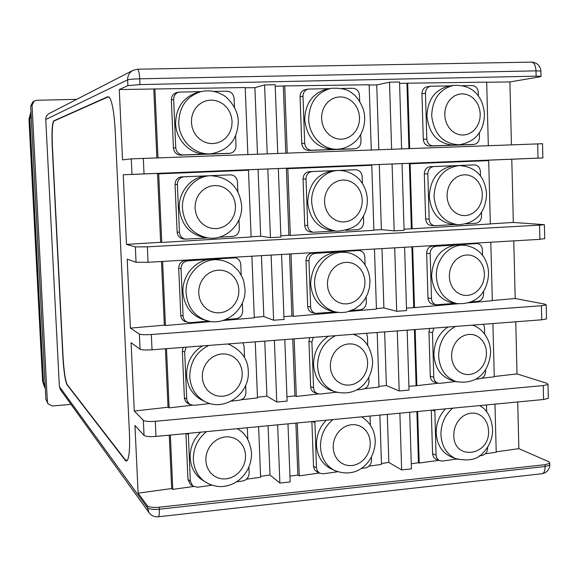 <?xml version="1.0" encoding="UTF-8"?>
<svg xmlns="http://www.w3.org/2000/svg" width="579" height="579" viewBox="0 0 579 579"><rect width="100%" height="100%" fill="white"/><g stroke="black" fill="none" stroke-linecap="round" stroke-linejoin="round"><path stroke-width="0.87" d="M445.512 408.846C439.229 415.534 436.125 423.589 436.182 433.02C436.95 444.527 441.849 452.452 450.889 456.78L452.235 457.301M326.295 420.202C319.622 427.092 316.344 435.372 316.467 445.048C317.169 455.63 321.635 463.345 329.849 468.201L331.847 469.171M200.544 432.187C193.437 439.287 189.984 447.799 190.173 457.736C190.752 466.783 194.356 473.919 200.985 479.151L203.96 481.091M447.965 327.012C438.716 333.453 434.026 342.746 433.903 354.884C434.901 367.868 440.713 376.321 451.331 380.237L452.46 380.548M328.431 336.218C318.58 342.855 313.63 352.408 313.565 364.871C314.52 377.139 320.064 385.549 330.196 390.094L331.955 390.709M202.332 345.924C191.823 352.777 186.576 362.606 186.583 375.402C187.401 386.345 192.228 394.429 201.065 399.662L203.974 401.037M464.206 245.264L456.201 244.895C440.865 247.783 432.665 258.169 431.601 276.038C432.918 290.694 439.758 299.625 452.119 302.839L452.908 302.962M344.918 252.379L336.754 251.908C320.375 254.912 311.668 265.587 310.633 283.942C311.958 298.214 318.805 307.261 331.166 311.068L332.462 311.343M219.434 259.949L210.727 259.305C195.268 260.065 181.915 275.792 182.964 292.279C184.187 305.661 190.665 314.679 202.382 319.326L204.72 319.999M480.498 176.161L480.375 171.522C479.919 167.389 477.899 165.181 474.317 164.892L454.001 165.732C438.585 168.228 430.342 178.477 429.271 196.469C431.015 212.963 438.976 222.3 453.154 224.478L453.516 224.493M332.643 230.905L336.775 231.202C321.91 228.647 313.543 219.028 311.676 202.339C310.757 185.866 323.697 170.61 338.44 170.494L333.938 170.646C317.466 173.237 308.716 183.775 307.681 202.252C309.533 218.819 317.857 228.372 332.643 230.905L333.251 230.949M204.857 237.607L208.165 237.955C192.945 234.813 184.375 224.992 182.457 208.491C181.372 191.533 195.195 175.806 211.009 175.712L207.224 175.835C191.678 176.197 178.245 191.7 179.309 208.36C181.213 224.739 189.731 234.488 204.857 237.607L206.023 237.73M449.166 86.061L448.718 86.126C434.901 89.687 427.635 99.704 426.926 116.169C429.053 134.169 437.89 143.824 453.429 145.134L473.897 144.432C477.393 143.809 479.253 141.442 479.477 137.339L479.347 132.519M327.671 88.942L326.932 89.072C312.682 93.096 305.271 103.337 304.692 119.788C307.08 138.28 316.583 148.181 333.2 149.498L355.122 148.745C358.828 148.079 360.782 145.647 360.992 141.464L360.76 134.321M199.024 92.061L197.634 92.372C183.326 97.084 175.987 107.499 175.611 123.617C176.023 140.465 190.781 154.926 206.319 154.108L229.849 153.29C233.764 152.567 235.819 150.07 236.008 145.807L235.61 135.862M31.02 112.485L29.688 118.702L43.374 382.429L45.307 388.277L43.526 382.668L29.833 118.623L31.034 112.666M28.964 119.108L30.984 111.754L28.972 119.1L42.585 381.243L44.424 386.924L42.585 381.243L43.374 382.429M434.822 409.867L436.059 455.145L436.588 457.656L439.048 460.493L442.24 461.065L456.701 459.031M314.875 421.295L316.467 467.745L317.126 470.517L319.528 473.137L323.104 473.796L337.557 471.784M188.327 433.353L190.303 481.048L192.735 485.984L197.446 487.229L211.834 485.238M433.78 328.105L432.477 332.686L433.78 377.19C434.004 380.2 435.357 382.183 437.833 383.124L439.989 383.327L455.941 381.496M313.275 337.383L311.907 342.088L313.565 387.764C313.775 390.593 315.056 392.555 317.401 393.648L320.238 394.038L336.298 392.215M186.112 347.176L184.679 352.01L186.72 398.917L187.241 401.327L190.006 404.533L193.907 405.336L210.032 403.52M456.201 244.895L436.023 246.27C432.361 246.936 430.407 249.39 430.161 253.616L431.478 298.525C431.775 301.941 433.374 304.033 436.284 304.807L455.224 303.338M336.754 251.908L315.193 253.37C311.278 254.065 309.208 256.584 308.969 260.926L310.641 307.022C310.937 310.337 312.53 312.457 315.417 313.377L335.371 311.958M210.727 259.305L187.661 260.861C183.478 261.585 181.27 264.183 181.039 268.642L183.102 315.996C183.377 319.072 184.86 321.179 187.56 322.3L190.332 322.662L208.556 321.077M454.001 165.732L433.722 166.571C430.038 167.15 428.069 169.56 427.823 173.816L429.155 219.137C429.553 222.995 431.427 225.188 434.778 225.716L454.558 224.551M333.938 170.646L312.255 171.543C308.325 172.144 306.233 174.626 305.994 178.998L307.681 225.528C308.108 229.4 310.062 231.643 313.55 232.259L334.568 231.043M207.224 175.835L184.028 176.79C179.816 177.413 177.594 179.968 177.369 184.462L179.454 232.28C179.881 236.087 181.871 238.374 185.425 239.141L207.745 237.911M450.433 85.866L430.602 86.213C427.338 87.067 425.623 89.419 425.471 93.284L426.81 139.025C427.302 143.266 429.408 145.539 433.121 145.836L453.429 145.134M329.27 88.652L308.216 89.057C304.865 90.027 303.121 92.437 302.998 96.288L304.699 143.266C305.256 147.623 307.521 149.954 311.495 150.25L333.2 149.498M417.633 411.503L419.196 463.055L438.564 460.334M485.332 453.77L496.217 452.235L494.98 404.135M431.275 410.207L432.593 454.298L433.801 457.555L436.284 459.429M297.309 422.967L299.278 475.858L319.384 473.057M369.069 466.146L381.474 464.423L379.875 415.1M311.878 421.577L313.536 466.761L314.621 469.83L317.046 471.878M170.356 435.061L172.788 489.364L193.516 486.505M246.538 479.195L260.615 477.255L258.618 426.651M185.939 433.577L187.951 479.463L190.368 484.377L191.084 484.862M415.15 329.538L416.851 385.672L438.216 383.226M481.677 378.253L494.278 376.813L492.903 323.552M429.69 328.423L428.967 331.948L430.269 376.22C430.494 379.216 431.847 381.185 434.315 382.126L434.597 382.205M294.168 338.853L296.318 396.463L318.407 393.959M364.698 388.704L378.97 387.083L377.197 332.462M309.7 337.658L308.947 341.277L310.605 386.707C310.814 389.529 312.088 391.484 314.426 392.569L314.86 392.728M166.499 348.681L169.14 407.848L192.004 405.271M241.378 399.72L257.481 397.903L255.267 341.849M183.116 347.407L182.334 351.127L184.412 398.272L185.577 401.45L188.356 403.722M412.646 246.792L414.492 307.594L457.859 303.765M468.737 302.803L492.316 300.725L490.811 242.217M469.308 243.469L432.484 245.981C428.844 246.647 426.897 249.079 426.651 253.284L427.968 297.961C428.265 301.355 429.857 303.439 432.752 304.214L432.954 304.25M482.575 255.448L482.43 249.925C482.083 246.227 480.317 244.092 477.147 243.52L473.296 243.238M291.005 253.913L293.329 316.329L337.933 312.421M349.094 311.444L376.437 309.048L374.483 249.028M351.533 250.374L312.204 253.03C308.31 253.725 306.248 256.229 306.009 260.543L307.681 306.4C307.977 309.693 309.562 311.806 312.443 312.725L312.769 312.798M365.067 264.791L364.813 257.004C364.437 253.312 362.613 251.134 359.327 250.468L355.796 250.121M162.605 261.433L165.471 325.543L211.364 321.555M222.864 320.556L254.311 317.82L251.879 256.207M227.352 257.648L185.294 260.478C181.133 261.194 178.933 263.771 178.708 268.207L180.764 315.309C181.039 318.37 182.515 320.455 185.2 321.577L185.801 321.758M234.929 257.778L231.897 257.38M410.135 163.756L412.103 228.799L490.341 223.964L488.705 160.607L409.389 163.785L411.358 228.756L404.062 229.204M470.64 165.022L430.175 166.694C426.513 167.266 424.552 169.669 424.306 173.903L425.637 218.985C426.035 222.828 427.903 225.007 431.246 225.535L434.778 225.716M287.828 168.663L290.318 235.443L373.875 230.304L371.769 165.297L286.395 168.721L288.885 235.32L280.866 235.805M352.517 169.857L309.273 171.645C305.357 172.238 303.28 174.706 303.041 179.056L304.728 225.34C305.147 229.19 307.102 231.419 310.576 232.034L313.55 232.259M158.689 173.838L161.758 242.456L251.12 236.985L248.478 170.24L157.575 173.881L160.636 242.312L126.49 244.403L135.341 246.9L147.348 246.842L148.05 262.287L136.051 262.251L135.341 246.9M227.945 174.959L181.668 176.87C177.478 177.485 175.271 180.026 175.039 184.491L177.123 232.049C177.55 235.834 179.533 238.107 183.065 238.874L183.377 238.903M488.321 145.626L486.686 82.138L407.696 83.181L409.671 148.513M430.602 86.213L427.056 86.756C423.806 87.61 422.105 89.955 421.946 93.798L423.292 139.293C423.785 143.512 425.883 145.77 429.575 146.067L470.336 144.656M371.269 149.918L369.156 84.766L284.745 85.909L287.242 153.008M305.43 89.571L305.242 89.607C301.898 90.57 300.168 92.966 300.045 96.802L301.746 143.52C302.303 147.855 304.554 150.171 308.513 150.46L352.126 148.948M299.278 475.858L297.838 475.098L295.898 423.104M419.196 463.055L418.451 462.751L411.264 463.757M409.686 412.262L411.423 468.867L401.652 469.916L388.842 462.433L381.445 463.461M297.838 475.062L289.956 476.162M287.98 423.857L290.173 481.945L279.874 483.052L269.995 475.019L260.579 476.314M172.788 489.364L171.652 488.546L138.113 493.163L147.305 505.749C149.042 507.233 153.008 507.725 159.196 507.218L159.29 509.216L545.085 466.529L545.042 464.691L159.196 507.218M496.21 451.837L518.856 448.66L548.812 461.731L549.797 463.287L545.042 464.691M416.902 411.575L418.451 462.751M518.856 448.66L517.72 401.971M169.263 435.162L171.652 488.546M269.995 475.019L268.077 425.753M138.113 493.163L134.95 425.5L144.048 435.372L143.353 420.325L134.277 411.039L131.086 342.725L140.075 349.246L139.373 334.047L130.405 328.119L127.185 259.153L136.051 262.251M296.318 396.463L294.885 395.913L292.757 338.961M416.851 385.672L408.883 386.28M407.16 330.153L409.006 390.08L399.184 390.97L386.374 385.527L378.941 386.367M294.877 395.884L286.952 396.781M284.796 339.576L287.119 401.088L276.762 402.029L266.919 396.145L257.452 397.208M169.14 407.848L168.019 407.247L134.277 411.039M494.271 376.516L517.033 373.911L547.032 383.334L548.009 384.485L543.225 385.578L155.288 421.295C149.064 421.736 145.083 421.418 143.353 420.325M414.412 329.596L416.106 385.455M517.033 373.911L515.759 321.794M165.399 348.768L168.019 407.247M266.919 396.145L264.777 341.118M293.329 316.329L291.896 315.989L283.927 316.67M414.492 307.594L406.48 308.1M404.612 247.262L406.559 310.568L396.687 311.292L383.891 307.927L376.415 308.578M281.575 254.471L284.036 319.47L273.614 320.23L263.821 316.532L254.297 317.364M165.471 325.543L164.342 325.174L130.405 328.119M492.309 300.53L515.187 298.511L545.23 304.221L546.207 304.952L541.394 305.734L151.336 334.51C145.076 334.886 141.088 334.734 139.373 334.047M411.908 246.835L413.746 307.456M515.187 298.511L513.776 240.871M161.498 261.498L164.342 325.174M263.821 316.532L261.447 255.65M290.318 235.443L288.885 235.32M412.103 228.799L411.358 228.756M544.701 238.57L539.874 239.337L539.548 225.151L544.39 224.688L513.327 222.452L511.785 159.232L402.043 163.611L404.091 230.326L394.169 230.869L381.38 229.631L373.868 230.087M402.043 163.596L278.325 168.561L280.916 237.079L270.444 237.651L260.688 236.189L251.112 236.775M161.758 242.456L160.636 242.312M539.548 225.151L147.348 246.842M513.327 222.452L490.333 223.878M260.688 236.189L258.082 169.379L123.24 174.764L131.99 174.38L131.274 158.87L122.545 159.876L119.26 89.557L127.894 85.612L127.626 79.873L45.755 119.484L59.369 386.526L60.498 389.754L149.143 512.82L147.392 507.74L147.305 505.749M126.49 244.403L123.24 174.764M542.552 143.722L131.274 158.87M284.745 85.909L275.213 86.307M407.696 83.181L399.575 83.398M541.025 76.312L536.125 76.167L536.002 70.87L540.909 71.029L541.025 76.312L540.062 76.79L509.896 81.943L486.686 82.247M536.125 76.167L139.966 84.585L127.894 85.612M247.855 154.448L245.214 87.538L119.26 89.557M277.754 153.355L275.155 84.708L264.581 84.939L254.898 87.661L245.221 87.798M401.587 148.81L399.532 81.986L389.515 82.204L376.748 84.932L369.163 85.033M406.95 83.304L408.926 148.535M511.431 144.772L509.896 81.943M201.079 91.598L178.781 92.126C175.444 93.262 173.736 95.709 173.657 99.465L175.763 147.746C176.385 152.219 178.824 154.607 183.08 154.911L206.319 154.108M154.89 88.79L157.973 157.749M176.805 92.582L176.443 92.669C173.114 93.805 171.42 96.237 171.341 99.972L173.447 147.985C174.062 152.436 176.494 154.81 180.728 155.107L227.511 153.464M153.782 89.072L156.858 157.792M257.489 154.094L254.898 87.661M129.414 432.831L115.199 130.579C114.258 113.991 112.464 103.084 109.822 97.858L107.926 96.664L53.746 120.866C52.132 123.197 51.632 131.961 52.248 147.167L62.858 356.555C63.77 371.523 65.181 380.946 67.084 384.832L125.144 460.16C126.265 461.586 127.235 461.13 128.046 458.785C129.479 454.001 129.935 445.352 129.414 432.831M542.552 143.679L542.878 157.944L511.785 159.232M548.306 397.607L548.327 398.359L543.543 399.51L155.975 436.428C149.758 436.884 145.778 436.537 144.048 435.372M546.518 318.457L546.525 318.957L541.72 319.796L152.038 349.796C145.778 350.186 141.79 350.006 140.075 349.246M539.874 239.337L148.05 262.287M542.878 157.944L131.99 174.38M531.305 62.119L531.768 62.112C534.265 62.742 535.676 65.659 536.002 70.87L139.705 78.809C133.336 78.99 129.312 79.345 127.626 79.873C127.612 75.581 129.414 72.404 133.032 70.334L49.143 113.556C46.863 114.859 45.734 116.835 45.755 119.484M109.293 97.127L108.172 96.896L53.927 121.033C52.32 123.341 51.82 132.055 52.436 147.16L63.046 356.563C63.951 371.436 65.347 380.801 67.244 384.651L125.361 459.914L127.322 460.334M76.761 99.327L36.665 100.29L34.089 101.115L32.04 105.269L47.369 401.696L48.035 403.838L52.385 405.98L71.014 404.359M34.089 101.115L32.721 102.042L30.694 106.16L45.879 399.286L48.035 403.838M267.223 153.739L264.581 84.939M378.818 149.643L376.748 84.932M391.614 149.172L389.515 82.204M278.325 168.547L258.082 169.379M270.444 237.651L267.809 168.967M381.38 229.631L379.296 164.53M394.169 230.869L392.077 164.002M273.614 320.23L271.117 255.078M383.891 307.927L381.988 248.586M396.687 311.292L394.704 247.841M276.762 402.029L274.388 340.38M386.374 385.527L384.659 331.89M399.184 390.97L397.303 330.913M279.874 483.052L277.638 424.841M388.842 462.433L387.3 414.39M401.652 469.916L399.879 413.196M234.466 107.347L234.104 98.423C233.518 94.001 231.159 91.591 227.019 91.207L213.68 91.41M206.638 154.094L211.234 153.746C195.109 155.57 179.15 140.726 178.752 123.117C179.135 106.876 186.518 96.382 200.913 91.641L203.178 91.171M283.312 86.191L285.809 153.059M289.58 254L291.896 315.989M359.675 101.405L359.472 95.332C358.951 91.026 356.758 88.688 352.886 88.312L341.632 88.471M333.504 149.491L338.491 149.15C323.531 150.663 308.962 136.26 308.687 119.274C309.266 102.7 316.727 92.387 331.058 88.334C341.024 87.704 348.211 89.47 352.618 93.624C355.622 94.999 364.741 106.319 364.647 117.66C364.813 124.413 363.142 130.601 359.624 136.231C357.388 140.487 349.303 148.217 338.491 149.15M478.392 96.128L478.297 92.408C477.827 88.211 475.786 85.931 472.174 85.562L462.831 85.692M453.712 145.126L459.183 144.779C443.13 143.947 433.961 134.234 431.681 115.641C432.397 99.06 439.7 88.978 453.596 85.388C475.388 84.324 483.219 99.479 484.457 114.077C484.102 127.394 478.884 141.385 459.183 144.779M219.079 237.224L232.91 236.384C236.97 235.704 239.113 233.163 239.344 228.777L238.982 219.825M237.846 191.584L237.455 181.842C236.891 177.5 234.56 175.176 230.478 174.872L207.55 175.821M345.858 230.355L357.605 229.639C361.412 228.98 363.424 226.519 363.663 222.249L363.46 216.097M362.382 183.492L362.157 176.544C361.643 172.31 359.472 170.045 355.651 169.748L334.235 170.639M465.986 223.849L475.837 223.241C479.398 222.611 481.301 220.215 481.54 216.054L481.439 212.218M225.564 319.601L236.246 318.674C240.285 317.893 242.42 315.323 242.644 310.966L242.326 302.998M241.197 274.996L240.777 264.473C240.401 260.847 238.555 258.632 235.226 257.821L211.046 259.283M351.576 310.539L360.283 309.779C364.068 309.027 366.073 306.53 366.312 302.289L366.138 297.136M359.327 250.468L337.05 251.887M471.024 301.948L477.914 301.341C481.453 300.624 483.349 298.192 483.588 294.06L483.516 291.223M477.147 243.52L456.476 244.874M231.26 401.131L239.554 400.198C243.571 399.315 245.691 396.709 245.916 392.381L245.634 385.404M244.519 357.598L244.07 346.329L242.992 342.797M356.548 389.913L362.939 389.189C366.695 388.343 368.693 385.817 368.932 381.597L368.794 377.443M367.73 345.316L367.448 336.732L366.464 333.287M475.345 379.274L479.969 378.746C483.494 377.935 485.376 375.474 485.622 371.371L485.571 369.54M484.637 333.996L484.471 327.627L483.566 324.269M236.543 481.822L242.833 480.954C246.82 479.977 248.934 477.335 249.158 473.043L248.919 467.05M247.805 439.396L247.334 427.729M361.122 468.491L365.566 467.875C369.301 466.935 371.291 464.372 371.523 460.189L371.421 457.041M370.365 425.08L370.068 416.033M479.289 455.847L482.01 455.463C485.52 454.566 487.395 452.076 487.634 447.994L487.612 447.183M486.686 411.814L486.505 404.945M458.047 459.473L455.687 458.633C446.612 454.276 441.683 446.3 440.916 434.713C440.937 423.835 444.875 414.984 452.72 408.159M488.546 430.747L488.003 426.397L486.621 422.381L484.471 418.885L481.656 416.098L478.312 414.144L474.606 413.138L470.727 413.124L466.862 414.115L463.207 416.055L459.95 418.863L457.265 422.381L455.275 426.448L454.095 430.848L453.777 435.357C453.784 461.166 490.152 455.948 488.546 430.747M337.441 471.74L333.924 470.184C325.659 465.292 321.171 457.526 320.469 446.872C320.426 435.712 324.58 426.607 332.932 419.572M370.307 442.703L369.699 438.245L368.201 434.127L365.877 430.552L362.852 427.7L359.262 425.71L355.296 424.696L351.142 424.696L347.016 425.724L343.123 427.736L339.656 430.631L336.804 434.257L334.698 438.433L333.461 442.957L333.149 447.589L333.786 452.09L335.328 456.245L337.695 459.827L340.77 462.657L344.396 464.611L348.384 465.574L352.539 465.516L356.642 464.438L360.5 462.397L363.916 459.494L366.717 455.89L368.78 451.743L369.995 447.277L370.307 442.703M209.504 484.341L204.235 481.272C197.562 476.003 193.936 468.816 193.357 459.704C193.241 448.24 197.642 438.875 206.537 431.616M237.187 428.692L237.318 428.771C245.453 432.976 250.2 441.155 251.554 453.314C251.467 464.336 247.168 473.347 238.642 480.346C233.807 483.914 228.466 485.984 222.611 486.555C216.235 486.881 210.112 485.122 204.235 481.272L200.985 479.151M245.576 455.318L244.895 450.744L243.267 446.525L240.755 442.863L237.499 439.946L233.648 437.919L229.393 436.884L224.949 436.906L220.534 437.985L216.38 440.062L212.681 443.051L209.649 446.785L207.42 451.092L206.124 455.738L205.82 460.5L206.522 465.125L208.201 469.374L210.756 473.043L214.071 475.945L217.965 477.928L222.242 478.905L226.693 478.826L231.079 477.697L235.197 475.583L238.83 472.594L241.812 468.874L243.998 464.611L245.272 460.016L245.576 455.318M458.105 382.053L456.158 381.561C445.483 377.624 439.642 369.113 438.643 356.034C438.94 342.305 444.592 332.433 455.579 326.426M486.505 352.647L485.955 348.254L484.565 344.165L482.401 340.582L479.571 337.687L476.213 335.632L472.486 334.51L468.585 334.394L464.698 335.284L461.029 337.144L457.757 339.88L455.051 343.361L453.053 347.407L451.866 351.808L451.548 356.346L452.119 360.789L453.545 364.915L455.753 368.505L458.633 371.378L462.028 373.404L465.777 374.468L469.678 374.533L473.542 373.6L477.176 371.704L480.404 368.961L483.06 365.494L485.021 361.491L486.186 357.134L486.505 352.647M337.347 392.497L334.286 391.527C324.095 386.953 318.522 378.485 317.567 366.123C317.806 352.025 323.791 341.871 335.509 335.675M367.658 362.57L367.043 358.054L365.537 353.863L363.199 350.194L360.152 347.234L356.548 345.135L352.56 343.998L348.384 343.89L344.237 344.816L340.314 346.741L336.833 349.564L333.96 353.139L331.847 357.301L330.609 361.824L330.291 366.493L330.927 371.052L332.484 375.272L334.865 378.956L337.962 381.894L341.61 383.957L345.62 385.042L349.796 385.093L353.921 384.116L357.8 382.162L361.231 379.332L364.053 375.764L366.123 371.646L367.347 367.173L367.658 362.57M201.065 399.662L204.329 401.204C195.434 395.935 190.578 387.792 189.76 376.777C189.934 362.288 196.274 351.837 208.787 345.431M227.598 343.977L229.733 344.686C241.971 350.867 248.152 359.812 248.282 371.53C249.889 394.002 223.805 412.53 204.329 401.204M242.254 373.035L241.573 368.403L239.93 364.104L237.412 360.341L234.133 357.315L230.254 355.166L225.976 354.015L221.504 353.914L217.067 354.884L212.884 356.867L209.164 359.783L206.11 363.467L203.873 367.752L202.57 372.406L202.259 377.197L202.968 381.879L204.662 386.215L207.239 389.985L210.568 392.996L214.491 395.102L218.79 396.195L223.262 396.239L227.677 395.218L231.817 393.192L235.472 390.275L238.476 386.598L240.669 382.364L241.95 377.761L242.254 373.035M436.342 276.639C435.444 259.341 449.905 243.506 464.676 245.301C475.916 246.893 481.663 253.595 483.798 257.199C486.83 262.034 488.423 267.368 488.582 273.216C487.974 288.494 479.882 304.995 456.961 303.62C444.542 300.392 437.666 291.396 436.342 276.639M484.442 273.845L483.885 269.394L482.488 265.233L480.317 261.563L477.472 258.567L474.092 256.396L470.351 255.165L466.428 254.941L462.52 255.73L458.829 257.503L455.535 260.174L452.821 263.611L450.809 267.628L449.622 272.043L449.304 276.61L449.876 281.104L451.309 285.302L453.531 288.986L456.426 291.961L459.842 294.096L463.605 295.276L467.528 295.449L471.415 294.61L475.062 292.8L478.305 290.122L480.983 286.699L482.951 282.718L484.124 278.354L484.442 273.845M314.636 284.615C313.529 266.456 329.632 249.969 345.699 252.458C356.078 252.965 369.149 263.532 369.995 280.895L369.474 287.625L367.578 294.096L364.386 300.002L360.044 305.053L354.739 308.976L346.249 312.153L340.756 312.624L335.284 311.936C322.843 308.1 315.96 298.996 314.636 284.615M364.98 281.683L364.365 277.117L362.845 272.847L360.5 269.083L357.438 266.014L353.812 263.8L349.796 262.548L345.598 262.323L341.429 263.148L337.485 264.979L333.982 267.73L331.094 271.262L328.973 275.394L327.721 279.932L327.41 284.622L328.047 289.239L329.61 293.546L332.006 297.317L335.118 300.371L338.787 302.549L342.826 303.751L347.024 303.91L351.171 303.041L355.072 301.174L358.524 298.409L361.361 294.892L363.438 290.796L364.669 286.316L364.98 281.683M186.127 293.039C184.752 273.679 203.236 256.396 220.874 260.166L224.609 261.093L229.885 263.409L233.098 265.522L238.555 270.936L242.463 277.602L243.766 281.264L244.982 288.964C246.401 309.439 224.891 327.316 205.661 320.274C193.871 315.598 187.357 306.523 186.127 293.039M238.903 289.956L238.215 285.266L236.565 280.887L234.025 277.023L230.732 273.881L226.83 271.616L222.524 270.335L218.03 270.118L213.564 270.972L209.352 272.868L205.617 275.705L202.541 279.339L200.291 283.601L198.981 288.262L198.677 293.083L199.386 297.823L201.087 302.245L203.678 306.117L207.029 309.244L210.973 311.473L215.301 312.689L219.803 312.848L224.239 311.936L228.408 310.011L232.085 307.159L235.103 303.541L237.31 299.321L238.599 294.718L238.903 289.956M434.018 196.513C435.14 178.238 443.521 167.917 459.176 165.551C479.296 166.962 485.463 180.684 486.526 194.008C486.071 208.353 479.376 223.61 458.025 224.717C443.767 222.524 435.77 213.123 434.018 196.513M482.358 194.312L481.8 189.811L480.396 185.577L478.211 181.813L475.352 178.716L471.95 176.436L468.187 175.09L464.242 174.749L460.319 175.444L456.607 177.131L453.299 179.729L450.571 183.116L448.551 187.118L447.35 191.533L447.031 196.136L447.61 200.681L449.051 204.959L451.287 208.729L454.189 211.813L457.627 214.064L461.412 215.352L465.357 215.634L469.265 214.896L472.934 213.173L476.191 210.561L478.876 207.188L480.859 203.222L482.039 198.858L482.358 194.312M362.28 200.037L361.658 195.412L360.131 191.07L357.771 187.205L354.695 184.028L351.048 181.697L347.009 180.322L342.79 179.982L338.592 180.699L334.633 182.436L331.108 185.114L328.206 188.602L326.071 192.713L324.812 197.251L324.493 201.977L325.145 206.652L326.708 211.031L329.125 214.903L332.252 218.066L335.943 220.367L340.003 221.685L344.223 221.967L348.399 221.2L352.314 219.427L355.788 216.734L358.64 213.26L360.731 209.185L361.969 204.698L362.28 200.037M235.523 206.073L234.828 201.326L233.163 196.867L230.608 192.901L227.294 189.644L223.371 187.249L219.043 185.845L214.519 185.504L210.025 186.25L205.791 188.045L202.028 190.802L198.937 194.392L196.679 198.626L195.355 203.287L195.051 208.151L195.767 212.949L197.475 217.451L200.088 221.424L203.461 224.674L207.427 227.026L211.784 228.372L216.307 228.654L220.773 227.851L224.963 226.02L228.662 223.248L231.694 219.673L233.916 215.482L235.212 210.872L235.523 206.073M480.259 114.056L479.694 109.503L478.283 105.19L476.083 101.332L473.209 98.126L469.793 95.738L466.008 94.276L462.042 93.82L458.098 94.413L454.363 96.005L451.041 98.539L448.291 101.882L446.264 105.863L445.063 110.278L444.737 114.91L445.323 119.513L446.771 123.863L449.014 127.727L451.946 130.919L455.398 133.286L459.198 134.69L463.164 135.088L467.094 134.451L470.785 132.815L474.063 130.268L476.763 126.939L478.753 122.994L479.933 118.63L480.259 114.056M359.559 117.617L358.929 112.941L357.395 108.512L355.021 104.56L351.923 101.267L348.254 98.814L344.194 97.315L339.953 96.859L335.726 97.467L331.745 99.11L328.199 101.716L325.282 105.154L323.133 109.243L321.873 113.781L321.555 118.543L322.206 123.269L323.784 127.735L326.209 131.708L329.364 134.979L333.07 137.404L337.152 138.844L341.4 139.242L345.598 138.584L349.535 136.897L353.024 134.277L355.897 130.861L358.003 126.801L359.241 122.314L359.559 117.617M232.099 121.38L231.405 116.574L229.733 112.029L227.163 107.962L223.827 104.582L219.882 102.063L215.526 100.529L210.973 100.066L206.45 100.695L202.194 102.389L198.409 105.074L195.304 108.606L193.024 112.818L191.7 117.486L191.388 122.379L192.112 127.242L193.835 131.831L196.462 135.906L199.856 139.271L203.844 141.754L208.223 143.23L212.775 143.635L217.27 142.948L221.482 141.211L225.209 138.519L228.256 134.994L230.493 130.825L231.795 126.208L232.099 121.38M29.688 118.702L28.979 119.122M42.585 381.17L28.964 119.115M59.369 386.526L147.392 507.74C149.136 509.231 153.095 509.723 159.29 509.216C159.442 513.341 159.196 515.86 158.552 516.758L158.045 516.823M541.285 473.81L542.566 473.665C544.246 472.717 545.085 470.336 545.085 466.529L549.84 465.118L549.818 464.163M543.543 399.51L543.225 385.578M155.288 421.295L155.975 436.428M541.72 319.796L541.394 305.734M151.336 334.51L152.038 349.796M538.007 158.139L537.681 143.809M143.317 158.291L144.033 173.888M137.455 69.212L137.636 69.212C138.671 69.929 139.358 73.128 139.705 78.809L139.966 84.585M133.032 70.334L137.636 69.212L531.768 62.112C537.153 62.655 540.2 65.63 540.909 71.029L540.909 71.311M32.04 105.269L30.694 106.16M47.369 401.696L45.879 399.286M43.526 382.668L45.14 385.107M31.295 117.805L29.833 118.623M183.08 154.911L180.728 155.107M175.763 147.746L173.447 147.985M229.537 153.305L226.968 153.507M173.657 99.465L171.341 99.972M311.495 150.25L308.513 150.46M304.699 143.266L301.746 143.52M354.905 148.752L351.735 148.977M302.998 96.288L300.045 96.802M433.121 145.836L429.575 146.067M426.81 139.025L423.292 139.293M473.738 144.439L470.032 144.67M425.471 93.284L421.946 93.798M179.454 232.28L177.123 232.049M230.413 174.88L227.837 174.959M184.028 176.79L181.668 176.87M177.369 184.462L175.039 184.491M307.681 225.528L304.728 225.34M355.607 169.756L352.437 169.864M312.255 171.543L309.273 171.645M305.994 178.998L303.041 179.056M429.155 219.137L425.637 218.985M474.281 164.892L470.582 165.029M433.722 166.571L430.175 166.694M427.823 173.816L424.306 173.903M183.102 315.996L180.764 315.309M233.778 257.749L231.361 257.409M187.661 260.861L185.294 260.478M181.039 268.642L178.708 268.207M310.641 307.022L307.681 306.4M358.3 250.446L355.34 250.15M315.193 253.37L312.204 253.03M308.969 260.926L306.009 260.543M431.478 298.525L427.968 297.961M476.372 243.52L472.92 243.26M436.023 246.27L432.484 245.981M430.161 253.616L426.651 253.284M186.72 398.917L184.375 397.773M184.679 352.01L182.334 351.127M313.565 387.764L310.605 386.707M311.907 342.088L308.947 341.277M433.78 377.19L430.269 376.22M432.477 332.686L428.967 331.948M190.303 481.048L187.951 479.463M188.276 434.59L186.416 433.533M316.467 467.745L313.5 466.276M314.824 422.496L312.479 421.519M436.059 455.145L432.556 453.777M434.771 411.039L431.992 410.135M209.518 321.273L202.382 319.326M337.477 312.356L331.166 311.068M458.3 303.823L452.119 302.839M479.68 405.589C487.149 409.686 491.47 417.654 492.642 429.488C492.526 438.614 489.335 446.366 483.081 452.749C477.776 459.502 468.65 461.463 455.687 458.633L450.889 456.78M361.636 416.837C370.299 422.381 374.837 430.472 375.25 441.118C375.127 460.182 358.553 480.396 333.924 470.184L329.849 468.201M472.073 325.159C479.658 326.665 490.254 336.746 490.623 351.706C489.856 367.897 480.252 385.585 456.158 381.561L451.331 380.237M353.096 334.315C364.314 337.608 370.828 346.626 372.637 361.376C372.485 379.107 358.944 398.287 334.286 391.527L330.196 390.094M338.44 170.494C349.593 170.32 358.227 177.246 360.891 181.365C364.9 186.735 367.05 192.836 367.332 199.661C367.462 207.202 365.335 213.977 360.956 219.984C357.569 226.338 349.506 230.073 336.775 231.202M211.009 175.712C229.139 177.16 239.351 187.126 241.646 205.61C242.847 223.856 226.107 240.632 208.165 237.955M459.176 165.551L454.283 165.724M453.596 85.388L448.718 86.126M331.058 88.334L326.932 89.072M197.634 92.372L200.913 91.641C208.266 89.969 215.287 90.925 221.974 94.507C226.91 96.194 238.273 108.389 238.28 121.445C237.593 139.662 228.582 150.424 211.234 153.746M45.227 388.162L44.424 386.924M549.797 463.287L549.84 465.118C549.348 469.634 546.923 472.478 542.566 473.665L158.552 516.758C154.665 517.199 151.524 515.882 149.143 512.82M548.009 384.485L548.327 398.359M546.207 304.952L546.525 318.957M544.39 224.688L544.709 238.823M229.849 153.29L227.272 153.493M178.781 92.126L176.443 92.669M355.122 148.745L351.952 148.962M308.216 89.057L305.242 89.607M473.897 144.432L470.199 144.663M185.425 239.141L183.065 238.874M230.478 174.872L227.902 174.959M355.651 169.748L352.481 169.857M474.317 164.892L470.611 165.022M187.56 322.3L185.2 321.577M315.417 313.377L312.443 312.725M436.284 304.807L432.752 304.214M190.006 404.533L187.639 403.368M317.401 393.648L314.426 392.569M437.833 383.124L434.315 382.126M192.735 485.984L190.368 484.377M319.528 473.137L316.561 471.639M439.461 460.696L435.951 459.299M458.025 224.717L453.154 224.478"/></g></svg>
